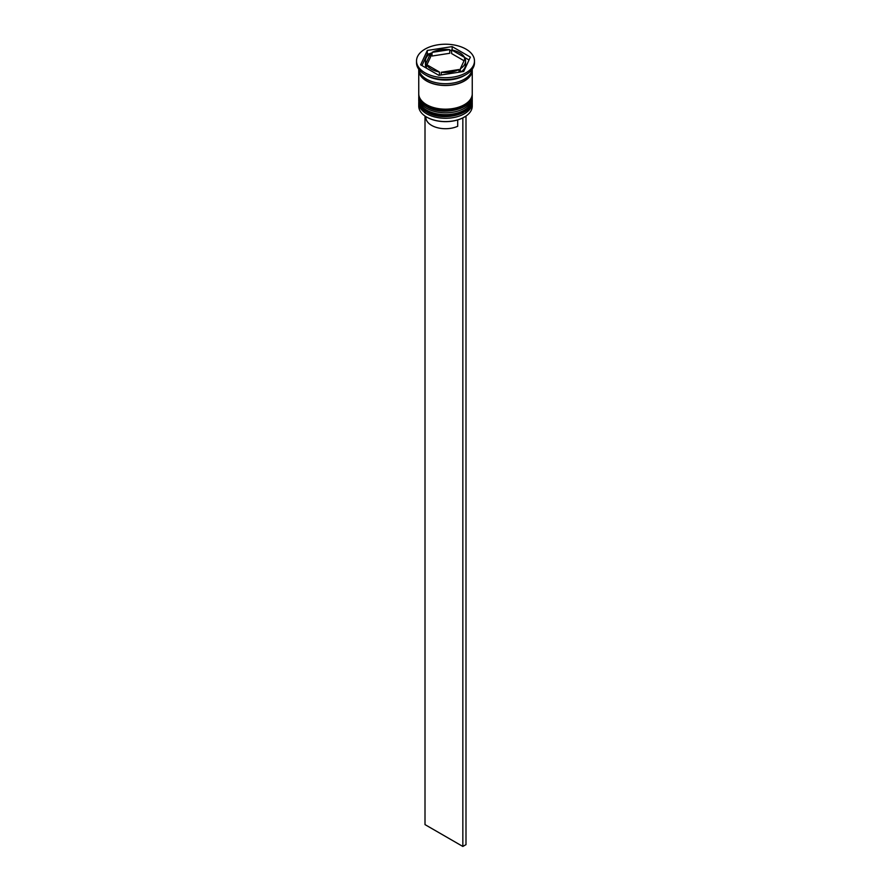 <?xml version="1.0" encoding="UTF-8"?>
<svg xmlns="http://www.w3.org/2000/svg" width="891" height="891" viewBox="0 0 891 891"><rect width="100%" height="100%" fill="white"/><g stroke="black" fill="none" stroke-linecap="round" stroke-linejoin="round"><path stroke-width="1.34" d="M464.256 117.122A26.307 15.192 180 0 1 464.1 117.211A26.307 15.192 180 0 1 462.462 118.08A26.307 15.192 180 0 1 426.9 117.211L426.577 117.033A26.752 15.448 0 0 0 464.423 117.033A26.752 15.448 0 0 0 472.252 106.107L472.252 102.833A26.752 15.448 180 0 1 455.735 117.1A26.752 15.448 180 0 1 426.577 113.747A26.752 15.448 180 0 1 418.748 102.833A26.752 15.448 180 0 1 418.815 101.763M472.185 101.763A26.752 15.448 180 0 1 472.252 102.833M472.185 96.306A26.752 15.448 180 0 1 472.252 97.364A26.752 15.448 180 0 1 455.735 111.642A26.752 15.448 180 0 1 426.577 108.29A26.752 15.448 180 0 1 418.748 97.364A26.752 15.448 180 0 1 418.815 96.306M416.52 60.967L416.52 62.782A28.98 16.729 0 0 0 425.007 74.61L426.577 75.523A26.752 15.448 0 0 0 464.423 75.523L465.993 74.61A28.98 16.729 0 0 0 474.48 62.782L474.48 60.967A28.98 16.729 0 0 0 465.993 49.128A28.98 16.729 0 0 0 434.407 45.497A28.98 16.729 0 0 0 416.52 60.967A28.98 16.729 0 0 0 425.007 72.795A28.98 16.729 0 0 0 456.593 76.426A28.98 16.729 0 0 0 474.48 60.967M426.577 75.523L425.007 74.61A28.98 16.729 0 0 0 465.993 74.61M418.748 97.364L418.748 99.191A26.752 15.448 0 0 0 426.577 110.116A26.752 15.448 0 0 0 455.735 113.458A26.752 15.448 0 0 0 472.252 99.191L472.252 97.364M418.781 69.264A26.752 15.448 0 0 0 418.748 70.066L418.748 93.733A26.752 15.448 0 0 0 426.577 104.648A26.752 15.448 0 0 0 455.735 108A26.752 15.448 0 0 0 472.252 93.733L472.252 70.066A26.752 15.448 0 0 0 472.219 69.264M418.748 70.066A26.752 15.448 0 0 0 426.577 80.981A26.752 15.448 0 0 0 455.735 84.333A26.752 15.448 0 0 0 472.252 70.066M418.815 69.309A26.752 15.448 0 0 0 426.577 79.165A26.752 15.448 0 0 0 454.878 82.707A26.752 15.448 0 0 0 472.185 69.309M469.034 59.987L464.612 57.436A20.07 11.583 0 0 0 459.689 52.769A20.07 11.583 0 0 0 451.614 49.929L451.614 53.571L464.055 60.755M425.876 116.61L425.876 117.389A19.624 11.327 0 0 0 431.623 125.397A19.624 11.327 0 0 0 457.707 126.266L457.707 119.929M426.9 117.211L426.577 117.033A26.752 15.448 0 0 1 418.748 106.107L418.748 102.833M441.234 74.944L441.234 72.282A20.07 11.583 0 0 0 458.999 69.531L458.999 72.204M426.388 68.128L426.388 64.486A20.07 11.583 0 0 0 439.386 71.993L439.386 75.234M426.945 64.809L430.654 56.812L430.654 53.17A20.07 11.583 0 0 0 425.43 60.967A20.07 11.583 0 0 0 425.898 63.428L425.898 67.059L426.388 66.001M425.43 60.967L425.43 64.597A20.07 11.583 0 0 0 425.898 67.059M449.766 49.64A20.07 11.583 0 0 0 432.001 52.391L432.001 56.033L449.766 53.282L449.766 49.64L432.001 52.391M451.614 49.929L464.612 57.436L464.612 59.563M441.234 72.282L458.999 69.531M426.388 64.486L439.386 71.993M430.654 53.17L425.898 63.428M438.84 75.323L463.699 71.469L470.37 57.113L452.16 46.61L427.301 50.453L420.63 64.809L438.84 75.323M429.874 53.694L427.301 54.095L421.966 65.578M427.301 54.095L427.301 50.453M451.614 50.33L449.766 50.62M432.001 53.36L430.654 53.571M452.16 50.03L452.16 46.61M461.126 71.87A20.07 11.583 0 0 0 465.57 64.597L465.57 60.967A20.07 11.583 0 0 0 465.102 58.505L460.346 68.752A20.07 11.583 0 0 0 465.57 60.967M460.346 68.752L460.346 71.993M465.637 116.276L462.462 118.08M425.007 116.03L425.007 824.609L462.841 846.45L465.993 844.635L465.993 116.487M462.841 118.303L462.841 846.45M418.748 100.46A26.752 15.448 0 0 0 418.748 100.65A26.752 15.448 0 0 0 426.577 111.564A26.752 15.448 0 0 0 455.735 114.917A26.752 15.448 0 0 0 472.252 100.65A26.752 15.448 0 0 0 472.252 100.46M472.252 100.282A26.752 15.448 180 0 1 455.735 114.549A26.752 15.448 180 0 1 426.577 111.208A26.752 15.448 180 0 1 418.748 100.282L418.748 100.65C419.082 105.494 421.788 109.348 426.856 112.177C442.136 121.8 473.065 114.861 472.252 100.65L472.241 99.725M418.748 95.003A26.752 15.448 0 0 0 418.748 95.181A26.752 15.448 0 0 0 426.577 106.107A26.752 15.448 0 0 0 455.735 109.459A26.752 15.448 0 0 0 472.252 95.181A26.752 15.448 0 0 0 472.252 95.003M472.252 94.825A26.752 15.448 180 0 1 455.735 109.092A26.752 15.448 180 0 1 426.577 105.739A26.752 15.448 180 0 1 418.748 94.825L418.748 95.181C419.082 100.037 421.788 103.879 426.856 106.72C442.136 116.331 473.065 109.404 472.252 95.181L472.241 94.257M472.03 70.244A26.53 15.314 180 0 1 455.513 84.244A26.53 15.314 180 0 1 426.744 80.892A26.53 15.314 180 0 1 418.97 70.244M418.759 99.725L418.748 100.282M418.759 94.257L418.748 94.825"/></g></svg>

